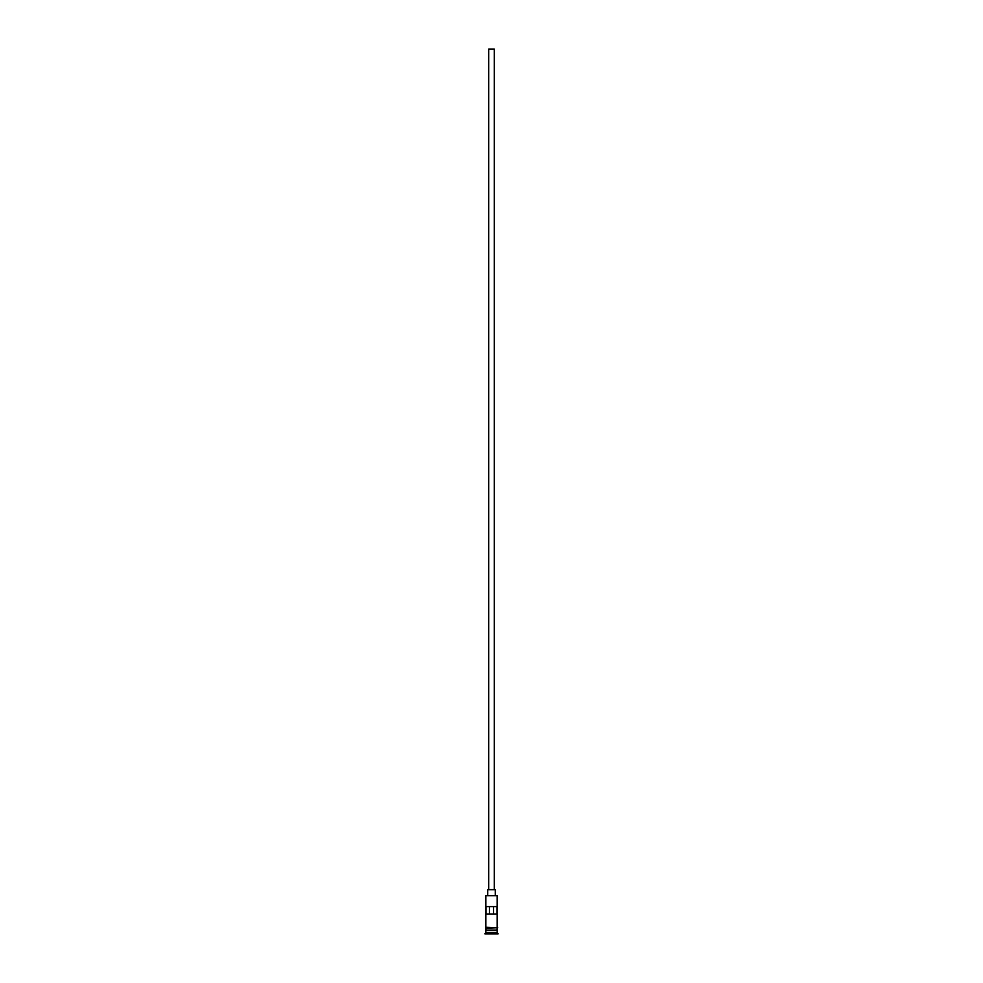 <?xml version="1.0" encoding="UTF-8"?>
<svg xmlns="http://www.w3.org/2000/svg" width="983" height="983" viewBox="0 0 983 983"><rect width="100%" height="100%" fill="white"/><g stroke="black" fill="none" stroke-linecap="round" stroke-linejoin="round"><path stroke-width="1.47" d="M485.86 895.685L497.14 895.685L485.86 895.685L485.86 927.264M488.674 889.664L488.674 49.15L494.326 49.15L494.326 889.664M487.74 895.304L487.74 889.664L495.26 889.664L495.26 895.304M486.044 930.471L496.956 930.471M485.86 928.21L486.044 930.274M497.14 928.21L496.956 930.274M497.14 930.655L497.14 932.535L485.86 932.535L484.914 933.85L498.086 933.85L484.914 933.469M497.14 932.535L498.086 933.469M497.029 914.104L497.029 906.584L485.971 906.584L485.971 914.104L497.029 914.104M497.14 895.685L497.14 927.264M497.14 930.09L485.86 930.09M485.86 930.655L485.86 932.535M485.762 927.264L497.705 927.743L485.762 928.21L485.762 927.264M489.436 914.104L489.436 906.584M493.564 906.584L493.564 914.104"/></g></svg>
